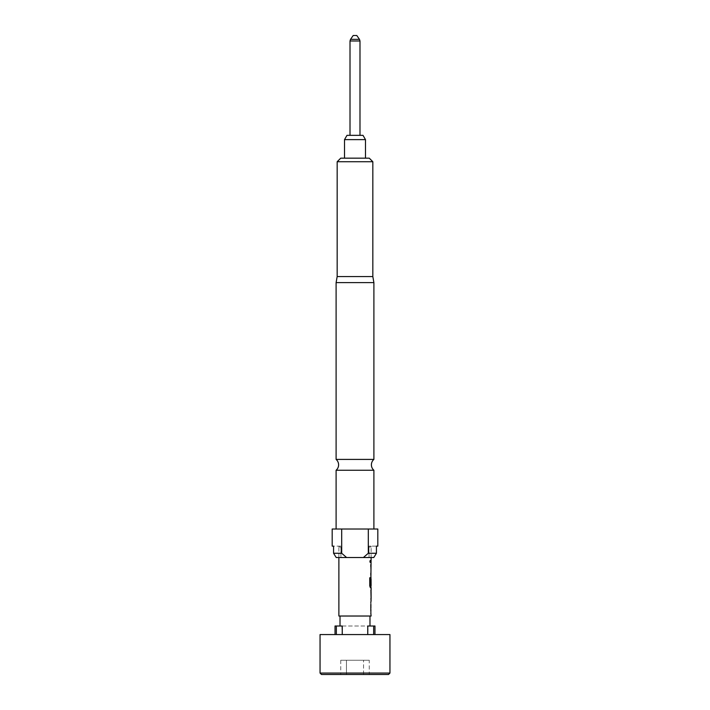 <?xml version="1.0" encoding="UTF-8"?>
<svg xmlns="http://www.w3.org/2000/svg" width="710" height="710" viewBox="0 0 710 710"><rect width="100%" height="100%" fill="white"/><g stroke="black" fill="none" stroke-linecap="round" stroke-linejoin="round"><path stroke-width="0.53" stroke-dasharray="3.55 2.66" d="M370.434 561.468C370.212 563.03 369.954 563.03 369.644 561.468C369.954 559.915 370.212 559.915 370.434 561.468C370.212 563.03 369.954 563.03 369.644 561.468C369.954 559.915 370.212 559.915 370.434 561.468L370.567 561.468C370.354 563.03 370.087 563.03 369.768 561.468C370.087 559.906 370.354 559.906 370.567 561.468C370.354 563.03 370.087 563.03 369.768 561.468C370.087 559.906 370.354 559.906 370.567 561.468M336.105 459.405L373.895 459.405M353.216 35.5L356.784 35.5M355 135.344L359.988 135.344L355 135.344M365.481 158.161L344.519 158.161L365.481 158.161M374.969 626.007L373.655 626.007L373.655 634.562L335.031 634.562L336.345 634.562L336.345 626.007L335.031 626.007M369.981 626.007L368.17 626.007L369.981 626.007M369.981 616.023L340.019 616.023L369.981 616.023M336.345 626.007L373.655 626.007M341.829 626.007L342.247 634.562L367.753 634.562L342.247 634.562L367.753 634.562L368.17 626.007M377.818 529.012L368.304 529.012L368.304 553.259L376.433 553.259L376.433 546.132L368.916 546.132L370.975 546.132L368.916 546.132L369.076 557.536L368.916 546.132L377.818 546.132M370.975 546.132A2.849 2.849 0 0 1 371.117 547.028L369.076 547.028L371.117 547.028L371.117 557.536M373.895 470.251L336.105 470.251M336.22 557.536L340.924 557.536L340.924 547.028L340.924 557.536L369.076 557.536L336.22 557.536L346.613 557.536L341.696 553.259L341.696 529.012L351.344 529.012L336.105 529.012L368.304 529.012M341.696 529.012L332.182 529.012M341.696 553.259L333.567 553.259L333.567 546.132L341.084 546.132L340.924 547.028L341.084 546.132L333.567 546.132M338.883 557.536L338.883 547.028L340.924 547.028L338.883 547.028L339.025 546.132M371.117 616.023L338.883 616.023M371.117 560.501L370.664 562.444L370.806 560.501M371.117 562.444L370.664 562.444L370.975 560.501M371.117 575.1L371.064 564.654M371.117 577.301L371.117 587.756M371.037 577.328L370.664 579.12L370.922 577.301M370.913 589.957L370.939 598.459M371.117 591.909L370.806 589.957M371.117 598.459L370.664 598.459M370.913 600.411L370.806 598.459M371.117 613.067L371.064 602.612M371.117 604.565L371.082 611.115M371.117 585.59L371.117 579.041M371.117 566.598L371.082 573.147M373.895 282.615L336.105 282.615M368.304 553.259L363.387 557.536L346.613 557.536M363.387 557.536L373.779 557.536M358.656 529.012L351.344 529.012L358.656 529.012M372.83 276.554L337.17 276.554M337.17 161.729L372.83 161.729M369.262 158.161L340.738 158.161M342.247 626.007L367.753 626.007M367.753 634.562L342.247 634.562M373.655 634.562L336.345 634.562M369.262 660.238L340.738 660.238L346.445 660.238L346.445 674.5L340.738 674.5L363.555 674.5L346.445 674.5L346.445 660.238L369.262 660.238L369.262 674.5L363.555 674.5L369.262 674.5M321.479 674.5L388.521 674.5M389.95 673.071L320.05 673.071M389.95 634.562L320.05 634.562M346.986 135.344L363.014 135.344M344.519 139.621L365.481 139.621M340.738 660.238L340.738 674.5M370.806 566.465L370.922 564.654M371.064 575.1L370.664 566.465M370.664 575.1L370.664 573.147M371.073 566.731L370.931 573.023M370.664 566.598L370.664 564.654M369.644 577.762L369.768 585.936M369.644 585.936L370.407 587.756M370.922 587.756L370.664 579.12L370.664 584.703M370.931 579.165L371.073 585.466M370.345 585.59L370.939 585.59M370.806 591.909L370.664 589.957M370.806 604.432L370.922 602.612M371.064 613.067L370.664 604.432M370.664 613.067L370.664 611.115M371.073 604.689L370.931 610.99M370.664 604.565L370.664 602.612M350.012 40.985L359.988 40.985M359.473 39.343L350.527 39.343M363.555 674.5L363.555 660.238L363.555 674.5"/><path stroke-width="1.06" d="M373.895 459.405L336.105 459.405A7.135 7.135 0 0 1 336.105 470.251L373.895 470.251A7.135 7.135 0 0 1 373.895 459.405L373.895 282.615L336.105 282.615L337.17 276.554L372.83 276.554L372.83 161.729L337.17 161.729L340.738 158.161L369.262 158.161L372.83 161.729M359.473 39.343L356.784 35.5L353.216 35.5L350.527 39.343L359.473 39.343L359.988 40.985L350.012 40.985L350.012 135.344M344.519 139.621L346.986 135.344L363.014 135.344L365.481 139.621L344.519 139.621L344.519 158.161M365.481 139.621L365.481 158.161M389.95 673.071L388.521 674.5L321.479 674.5L320.05 673.071L389.95 673.071L389.95 634.562L320.05 634.562L320.05 673.071M335.031 634.562L335.031 626.007L341.829 626.007M369.981 626.007L369.981 616.023M340.019 626.007L340.019 616.023M342.247 634.562L342.247 626.007M367.753 626.007L367.753 634.562M337.17 276.554L337.17 161.729M372.83 276.554L373.895 282.615M373.895 529.012L373.895 470.251M336.105 529.012L336.105 470.251M332.182 546.132L333.567 546.132L332.182 546.132L332.182 529.012L377.818 529.012L377.818 546.132L376.433 546.132L376.433 553.259L373.779 557.536L363.387 557.536L368.304 553.259L368.304 529.012M336.105 459.405L336.105 282.615M338.883 557.536L338.883 616.023L371.117 616.023L370.806 613.067M370.806 611.115L370.806 604.565M370.806 602.612L371.117 600.411M371.055 589.957L371.055 600.411M371.117 589.957L371.117 587.756L370.407 587.756L370.975 587.756L370.975 585.59M370.442 585.466L370.442 577.762L369.768 577.762L369.768 585.936L370.407 587.756M370.478 585.59L371.117 585.59L371.073 579.165M371.117 557.536L370.806 584.703M371.073 592.034L371.117 598.459L371.082 591.909M341.696 529.012L341.696 553.259L333.567 553.259L336.22 557.536L333.567 553.259L333.567 546.132M368.304 553.259L376.433 553.259L373.779 557.536M341.696 553.259L346.613 557.536L363.387 557.536M346.613 557.536L336.22 557.536M373.655 634.562L373.655 626.007L374.969 626.007L374.969 634.562M336.345 626.007L336.345 634.562M368.17 626.007L373.655 626.007M370.806 562.444L370.806 560.501M370.806 575.1L370.806 573.147M370.806 566.598L370.806 564.654M370.3 585.466L370.3 577.762L369.768 577.762M371.073 598.335L370.931 592.034M359.988 40.985L359.988 135.344M350.012 40.985L350.527 39.343M370.975 579.041L370.975 577.47M370.975 600.243L370.975 598.459M370.975 591.909L370.975 590.125"/></g></svg>
